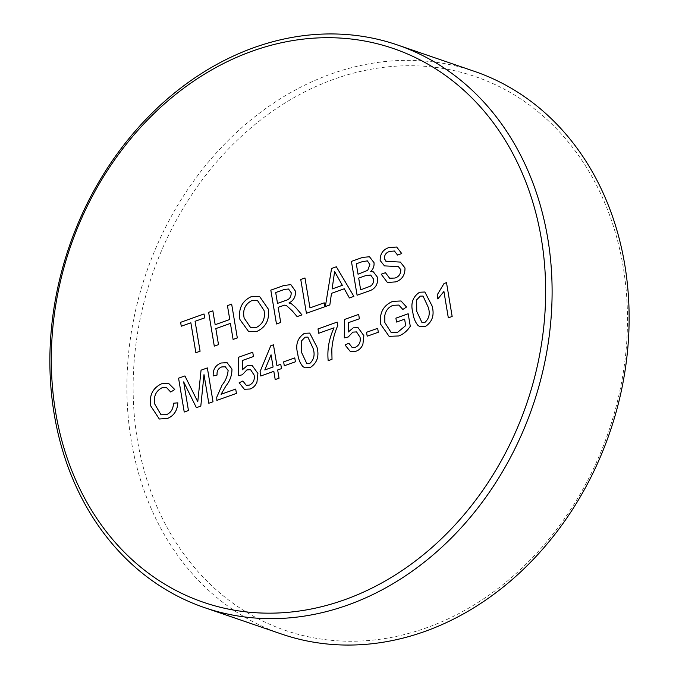 <?xml version="1.0" encoding="UTF-8"?>
<svg xmlns="http://www.w3.org/2000/svg" width="679" height="679" viewBox="0 0 679 679"><rect width="100%" height="100%" fill="white"/><g stroke="black" fill="none" stroke-linecap="round" stroke-linejoin="round"><path stroke-width="0.51" stroke-dasharray="3.4 2.55" d="M137.43 440.111A292.742 241.257 108.9 0 1 334.391 79.078A292.742 241.257 108.9 0 1 623.186 266.872A292.742 241.257 108.9 0 1 426.234 627.905A292.742 241.257 108.9 0 1 137.43 440.111M474.494 71.38A297.41 245.102 -71.1 0 0 219.784 149.142A297.41 245.102 -71.1 0 0 131.259 440.705A297.41 245.102 -71.1 0 0 281.53 634.033M204.031 313.97L204.685 317.874L195.085 321.294L200.093 351.221L195.866 352.724M190.858 322.797L181.268 326.217M230.419 323.399L215.829 328.602L218.519 344.652L214.292 346.154M212.85 310.821L215.175 324.698M231.658 304.116L237.327 337.938L233.101 339.441M259.556 296.451L268.281 309.03C269.716 319.665 265.947 327.125 256.976 331.394L248.684 331.649M257.451 300.441L251.867 300.585C245.068 304.133 242.505 309.972 244.177 318.103L250.687 327.668M286.275 305.389L284.594 305.16L278.161 307.29L280.699 322.474L276.48 323.976M290.867 284.628L295.373 291.053C295.857 296.604 293.718 300.576 288.957 302.978M290.57 303.377L295.484 307.298L301.96 314.886L297.122 316.609M288.524 289.025L284.62 289.364L275.691 292.547L277.507 303.386M324.189 302.826L324.842 306.73L306.416 313.299M304.981 277.966L309.989 307.893M344.261 288.77L331.496 293.328L329.833 304.947L325.351 306.543M349.413 297.971L353.886 296.367L336.334 266.779M334.611 271.532L332.116 288.965M373.416 271.889L377.728 277.601C378.008 284.832 374.876 289.373 368.324 291.223L357.086 295.229M369.486 256.764L374.002 262.637C374.375 266.134 373.28 269.088 370.734 271.524M370.683 275.046L365.294 275.759L358.699 278.11L360.659 289.823M367.373 260.863L362.009 261.763L356.305 263.8L358.045 274.206M400.355 262.086L404.998 267.967C405.108 275.012 402.044 279.646 395.806 281.878L387.42 282.498M385.451 272.703L389.636 278.246M398.335 266.575L396.859 266.27M396.859 266.278L384.475 265.896M396.663 247.029L401.773 253.556L397.546 255.058M394.414 251.009L389.822 251.383C386.249 252.359 384.424 254.795 384.331 258.691L386.41 261.534M177.813 402.834L177.813 402.834C177.363 410.6 173.917 415.803 167.475 418.459L159.293 419.002M168.689 383.474L174.775 389.508L170.718 392.038M166.491 387.565L162.035 387.768C155.737 391.079 153.344 396.587 154.871 404.285L161.033 414.784M183.669 381.895L188.456 410.515L184.238 412.017M184.926 375.928L197.776 401.764M207.358 367.933L213.028 401.756L208.801 403.258M204.014 374.638L200.814 406.11L196.401 407.68M235.706 389.067L236.436 393.404L216.864 400.381M225.267 366.787L221.744 366.932C218.248 368.315 216.694 371.014 217.093 375.029L213.181 375.962M227.083 362.679L231.955 369.053C232.023 375.232 230.028 380.843 225.971 385.893L221.065 394.295M252.147 365.489L257.91 373.45L256.951 382.201C255.474 385.655 253.165 387.921 250.033 389.016L244.364 389.271M242.904 380.987L246.197 385.248M250.602 369.69L246.884 369.919L242.267 374.783L238.363 375.716M252.724 352.206L253.454 356.543L242.386 360.49L242.335 369.8M280.783 364.267L281.505 368.604L277.669 369.97L279.044 378.211L275.207 379.578M273.832 371.337L260.778 375.988M273.45 344.813L276.939 365.633M271.065 354.82L264.793 369.97M294.762 357.901L295.416 361.797M295.416 361.805L284.289 365.769M309.717 333.083L316.94 347.011C319.444 356.085 317.195 362.934 310.21 367.551L305.007 367.806M307.893 337.14L305.092 337.208L301.493 340.951L301.586 352.477L306.874 363.723M334.068 327.796L318.706 333.27M337.174 322.092L337.76 325.597C334.382 333.321 332.396 341.342 331.802 349.651L332.014 359.318L328.178 360.685M358.088 327.711L363.851 335.672L362.892 344.414C361.415 347.869 359.115 350.143 355.983 351.23L350.305 351.484M348.845 343.209L352.138 347.47M356.543 331.904L352.825 332.133L348.217 336.996L344.304 337.93M358.673 314.428L359.395 318.765L348.327 322.703L348.276 332.014M377.668 328.33L378.33 332.235L367.195 336.198M404.616 319.181L396.561 322.058M408.189 313.774L410.277 326.285C407.247 330.936 403.411 334.161 398.794 335.961L389.109 336.334M401.017 300.967L406.526 307.001M406.534 307.001L402.851 309.48M398.828 305.066L393.226 305.321C388.744 306.84 385.944 310.201 384.832 315.396L384.84 322.542L391.079 332.396M424.876 292.012L432.09 305.949C434.594 315.022 432.353 321.863 425.368 326.489L420.165 326.735M423.051 296.078L420.242 296.146L416.651 299.88L416.745 311.406L422.024 322.652M446.502 282.642L452.163 316.473L448.327 317.84M443.913 291.478L437.836 298.93"/><path stroke-width="1.02" d="M204.506 607.62L281.53 634.033A297.41 245.102 -71.1 0 0 536.24 556.271A297.41 245.102 -71.1 0 0 624.765 264.708A297.41 245.102 -71.1 0 0 474.494 71.38L397.47 44.967A297.41 245.102 108.9 0 1 547.741 238.295A297.41 245.102 108.9 0 1 459.216 529.858A297.41 245.102 108.9 0 1 204.506 607.62A297.41 245.102 108.9 0 1 54.235 414.292A297.41 245.102 108.9 0 1 142.76 122.729A297.41 245.102 108.9 0 1 397.47 44.967M541.35 238.821A292.725 241.249 -71.1 0 0 252.563 51.035A292.725 241.249 -71.1 0 0 55.61 412.051A292.725 241.249 -71.1 0 0 344.397 599.829A292.725 241.249 -71.1 0 0 541.35 238.821M425.36 326.489L420.165 326.735L418.128 325.614C415.217 322.152 413.477 317.882 412.9 312.79C410.396 303.717 412.637 296.859 419.63 292.225L424.876 292.012L432.09 305.949C434.594 315.022 432.353 321.863 425.36 326.489M377.668 328.33L378.322 332.235L367.195 336.198L366.541 332.294L377.668 328.33M328.178 360.685C327.091 349.413 329.052 338.448 334.06 327.796L318.706 333.27L317.984 328.933L337.174 322.092L337.76 325.597C334.374 333.321 332.387 341.342 331.802 349.651L332.014 359.318L328.178 360.685C327.1 349.413 329.06 338.448 334.068 327.796L334.06 327.796M294.762 357.901L295.416 361.797L284.28 365.769L283.627 361.865L294.762 357.901L283.627 361.865M256.942 382.201C255.465 385.647 253.165 387.921 250.033 389.016L244.364 389.262L239.135 382.795L242.895 380.987L246.197 385.248L249.405 385.103C253.335 383.151 254.905 379.807 254.116 375.08L250.602 369.682L246.884 369.919L242.267 374.783L238.354 375.716L238.524 357.273L252.724 352.206L253.454 356.543L242.386 360.49L242.327 369.792L247.292 365.633L252.147 365.489L257.91 373.45L256.942 382.201M183.661 381.895L188.456 410.515L184.23 412.026L178.569 378.195L184.926 375.928L197.767 401.764L201.06 370.174L207.358 367.925L213.019 401.756L208.801 403.258L204.006 374.638L200.806 406.11L196.392 407.68L183.661 381.895L196.401 407.68M400.355 262.086L385.901 261.296L400.355 262.086L404.99 267.967C405.1 275.012 402.036 279.646 395.798 281.878L387.412 282.489L381.225 274.206L385.451 272.703L389.636 278.246L394.957 278.042C398.819 276.786 400.771 274.002 400.805 269.699L398.335 266.567L384.475 265.888L380.155 260.507C380.079 253.853 383.024 249.524 388.999 247.538L396.663 247.029L401.764 253.556L397.546 255.058L394.406 251.009L389.822 251.383C386.249 252.359 384.416 254.795 384.322 258.691L386.41 261.534M331.496 293.328L329.833 304.947L325.351 306.543L331.573 268.477L336.334 266.779L353.886 296.367L349.405 297.962L344.261 288.77L331.496 293.328M278.161 307.29L280.699 322.474L276.472 323.976L270.811 290.145L283.805 285.511L290.867 284.628L295.373 291.053C295.857 296.596 293.718 300.576 288.948 302.978L291.554 303.819L295.484 307.298L301.96 314.886L297.122 316.609L292.191 310.804L286.266 305.389L284.586 305.16L278.161 307.29M215.829 328.602L218.511 344.643L214.292 346.154L208.631 312.323L212.85 310.821L215.175 324.698L229.765 319.495L227.44 305.618L231.658 304.107L237.319 337.938L233.101 339.441L230.41 323.399L215.829 328.602M195.077 321.294L200.084 351.221L195.866 352.724L190.858 322.797L181.259 326.226L180.606 322.321L204.023 313.97L204.676 317.874L195.077 321.294M268.281 309.03C269.707 319.665 265.939 327.117 256.968 331.394L248.684 331.649L239.942 319.554C238.287 308.699 242.03 301.077 251.179 296.689L259.556 296.451L268.281 309.03M324.189 302.826L324.842 306.73L306.416 313.299L300.755 279.468L304.973 277.966L309.98 307.893L324.189 302.826L309.98 307.893M377.728 277.601C377.999 284.832 374.867 289.373 368.324 291.223L357.086 295.229L351.425 261.398L362.628 257.4L369.486 256.764L374.002 262.637C374.367 266.126 373.28 269.088 370.726 271.524L373.416 271.889L377.728 277.601M154.871 404.285L161.033 414.784L166.423 414.699C171.032 412.662 173.357 408.834 173.408 403.233L177.813 402.834C177.363 410.591 173.917 415.803 167.475 418.459L159.293 419.002L150.653 405.813C149.108 395.339 152.75 388.006 161.585 383.796L168.689 383.474L174.766 389.508L170.718 392.038L166.491 387.556L162.035 387.768C155.729 391.079 153.344 396.587 154.871 404.285M225.971 385.893L221.065 394.287L235.706 389.067L236.436 393.404L216.856 400.389L216.754 397.232L222.05 385.129C225.606 380.732 227.635 375.843 228.119 370.462L225.267 366.787L221.744 366.932C218.248 368.315 216.694 371.014 217.093 375.029L213.181 375.962C212.892 369.435 215.557 365.115 221.176 363.002L227.083 362.679L231.955 369.053C232.014 375.232 230.02 380.843 225.971 385.893M277.66 369.97L279.044 378.211L275.207 379.578L273.824 371.337L260.77 375.996L260.049 371.659L270.768 345.772L273.45 344.813L276.939 365.633L280.775 364.267L281.505 368.604L277.66 369.97M310.21 367.551L305.007 367.806L302.97 366.677C300.059 363.223 298.319 358.945 297.75 353.861C295.238 344.779 297.487 337.93 304.472 333.296L309.717 333.083L316.94 347.011C319.436 356.085 317.195 362.934 310.21 367.551M362.883 344.414C361.415 347.869 359.106 350.143 355.974 351.23L350.305 351.484L345.076 345.008L348.845 343.209L352.138 347.47L355.346 347.317C359.276 345.365 360.846 342.021 360.057 337.293L356.543 331.904L352.825 332.133L348.208 336.996L344.295 337.93L344.465 319.486L358.665 314.428L359.395 318.765L348.327 322.703L348.268 332.014L353.233 327.855L358.088 327.711L363.851 335.672L362.883 344.414M391.087 332.396L397.784 332.184L405.694 325.589L404.616 319.181L396.553 322.05L395.899 318.154L408.181 313.766L410.277 326.285C407.239 330.936 403.411 334.161 398.785 335.961L389.101 336.334L380.647 324.223C379.205 313.121 383.211 305.508 392.649 301.383L401.017 300.967L406.526 307.001L402.851 309.471L398.828 305.066L393.226 305.321C388.736 306.84 385.944 310.201 384.823 315.396L384.84 322.542L391.079 332.396L397.775 332.184L405.686 325.589L404.616 319.181M437.836 298.93L437.166 294.932L444.032 283.525L446.502 282.642L452.155 316.473L448.318 317.84L443.913 291.478L437.836 298.93L437.166 294.932L444.024 283.525L446.502 282.642M195.866 352.724L190.858 322.797M181.268 326.217L180.606 322.321L204.023 313.97M214.292 346.154L208.631 312.323L212.85 310.821M215.175 324.698L229.765 319.495L227.44 305.618L231.658 304.116M233.101 339.441L230.41 323.399M248.684 331.649L239.942 319.554C238.287 308.699 242.038 301.077 251.188 296.689L259.565 296.451M256.306 327.499L256.297 327.49C262.866 324.087 265.455 318.417 264.055 310.507L257.451 300.441L251.858 300.585C245.068 304.133 242.505 309.972 244.168 318.103L250.678 327.668L256.306 327.499C262.875 324.087 265.455 318.426 264.055 310.507L257.451 300.441M250.678 327.668L256.297 327.49M276.48 323.976L270.811 290.145M270.819 290.145L283.805 285.519L290.875 284.628M288.957 302.978L290.57 303.377M297.122 316.609L292.199 310.804L286.275 305.389M277.507 303.386L285.519 300.525C289.424 299.549 291.308 296.927 291.164 292.666L288.533 289.025L284.611 289.364L275.691 292.547L277.507 303.386L285.528 300.525C289.424 299.549 291.308 296.927 291.172 292.666L288.533 289.025M306.416 313.299L300.755 279.468L304.973 277.966M325.351 306.543L331.573 268.477L336.343 266.779M349.405 297.962L344.261 288.77M332.116 288.965L342.335 285.324L334.611 271.532L332.116 288.965L342.335 285.324L334.611 271.532M357.086 295.229L351.425 261.398L362.637 257.4L369.486 256.764M370.734 271.524L373.425 271.889M360.651 289.823L370.267 286.215C372.864 284.603 373.942 282.209 373.492 279.035L370.683 275.046L365.294 275.759L358.69 278.11L360.651 289.823L370.276 286.215C372.873 284.603 373.942 282.209 373.492 279.035L370.683 275.046M358.045 274.206L367.746 270.318L369.851 264.564L367.373 260.863L362 261.763L356.297 263.8L358.037 274.206L367.746 270.327L369.851 264.564L367.373 260.863M387.412 282.489L381.225 274.206M381.233 274.214L385.451 272.703M389.636 278.246L394.957 278.042C398.828 276.786 400.78 274.01 400.814 269.707L398.335 266.567M384.475 265.896L380.155 260.507C380.079 253.853 383.032 249.524 388.999 247.538L396.672 247.037M397.546 255.058L394.414 251.009M161.033 414.784L166.423 414.699C171.032 412.662 173.357 408.843 173.408 403.233L177.813 402.834M159.293 419.002L150.653 405.813C149.108 395.348 152.758 388.006 161.585 383.796L168.698 383.474M170.718 392.038L166.491 387.556M184.238 412.017L178.569 378.195L184.926 375.928M197.776 401.764L201.06 370.174L207.358 367.933M208.801 403.258L204.006 374.638M221.065 394.295L235.706 389.067M216.864 400.389L216.754 397.232L222.05 385.129C225.615 380.732 227.635 375.843 228.127 370.462L228.119 370.462M228.127 370.462L225.275 366.787M213.181 375.962C212.892 369.435 215.557 365.115 221.184 363.002L227.083 362.679M244.364 389.262L239.135 382.795L242.904 380.987M246.197 385.248L249.405 385.103C253.335 383.151 254.905 379.807 254.116 375.08L250.602 369.69M238.363 375.716L238.524 357.273L252.724 352.206M242.335 369.8L247.292 365.633L252.147 365.489M275.207 379.578L273.824 371.337M260.778 375.988L260.049 371.659L270.768 345.772L273.45 344.813M276.939 365.633L280.775 364.267M264.785 369.962L273.102 366.999L271.065 354.82L264.785 369.962L273.102 366.999L271.057 354.82M284.289 365.769L283.635 361.865M305.007 367.806L302.97 366.677C300.067 363.223 298.327 358.953 297.75 353.861L297.75 353.861C295.246 344.788 297.487 337.93 304.481 333.296L309.717 333.083M306.874 363.723L309.556 363.647C313.97 359.76 315.149 354.667 313.095 348.369L307.893 337.14L305.083 337.208L301.493 340.951L301.586 352.477L306.874 363.723L309.556 363.655C313.978 359.76 315.158 354.667 313.104 348.369L307.893 337.14M318.706 333.27L317.984 328.933L337.174 322.092M350.305 351.484L345.076 345.008L348.845 343.209M352.138 347.47L355.346 347.317C359.284 345.365 360.855 342.021 360.057 337.293L356.543 331.904M344.304 337.93L344.465 319.486L358.673 314.428M348.276 332.014L353.233 327.855L358.088 327.711M367.195 336.198L366.541 332.294L377.677 328.33M396.553 322.05L395.899 318.154L408.181 313.774M389.101 336.334L380.647 324.223C379.213 313.121 383.211 305.508 392.657 301.391L392.649 301.383M392.657 301.391L401.026 300.967M402.851 309.471L398.828 305.066M420.165 326.735L418.128 325.614C415.225 322.152 413.477 317.882 412.908 312.79L412.9 312.79C410.405 303.717 412.645 296.859 419.63 292.225L424.876 292.021M422.024 322.652L424.706 322.584C429.128 318.689 430.308 313.596 428.254 307.298L423.051 296.078L420.242 296.146L416.643 299.88L416.736 311.406L422.024 322.652L424.714 322.584C429.128 318.689 430.308 313.596 428.254 307.307L423.051 296.078M448.327 317.84L443.913 291.478"/></g></svg>
